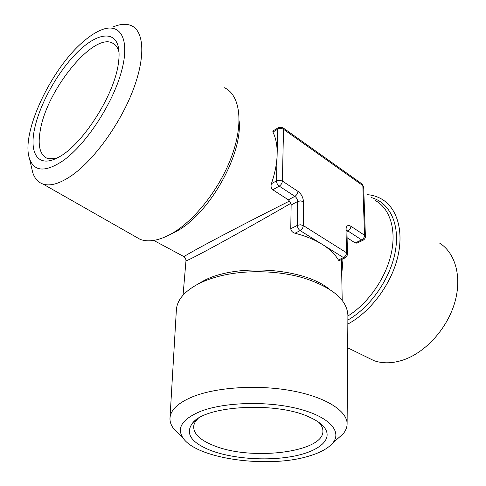 <?xml version="1.0" encoding="UTF-8"?>
<svg xmlns="http://www.w3.org/2000/svg" width="486" height="486" viewBox="0 0 486 486"><rect width="100%" height="100%" fill="white"/><g stroke="black" fill="none" stroke-linecap="round" stroke-linejoin="round"><path stroke-width="0.73" d="M211.058 450.595C190.719 442.509 184.68 433.166 192.948 422.559C206.763 405.263 277.53 401.612 309.618 417.225C316.149 420.165 320.906 423.391 323.895 426.902C333.925 438.876 319.624 451.184 293.757 456.184C267.883 461.238 233.371 458.954 211.058 450.595M318.907 422.419L319.673 423.263C321.817 425.809 322.898 428.366 322.911 430.936C324.156 452.332 251.438 461.111 214.107 445.711C200.499 440.407 193.683 434.053 193.665 426.647C193.847 424.09 195.099 421.605 197.407 419.205L198.221 418.416M439.453 243.006C455.388 252.854 462.241 277.063 454.702 302.729C447.211 328.384 426.058 351.888 404.139 359.664C393.113 363.492 383.065 363.826 373.995 360.673L366.687 357.101M200.748 411.278C182.207 419.06 176.333 428.008 183.113 438.123C197.352 459.337 269.937 468.741 309.892 455.795C320.639 452.509 328.238 448.274 332.679 443.086C342.46 431.58 329.326 416.684 298.398 408.799C267.604 400.847 224.52 402.056 200.748 411.278M336.452 439.757L343.086 433.889C345.728 430.711 347.071 427.376 347.101 423.889C347.302 410.919 325.711 397.032 291.782 390.768C257.92 384.487 216.543 387.142 192.76 396.722C178.198 402.773 170.61 409.874 169.997 418.009C169.796 421.496 170.908 424.91 173.338 428.257L179.571 434.551M169.997 418.009L176.375 309.843C177.098 299.898 184.546 291.187 198.713 283.703C205.226 280.41 212.789 277.737 221.409 275.69C246.961 269.53 280.143 270.629 305.232 278.472C333.074 287.925 347.302 300.281 347.903 315.529L347.101 423.889M34.506 129.136C39.566 104.447 57.482 72.153 76.891 52.731C96.258 33.236 115.085 29.701 118.529 47.962C119.313 52.227 119.258 57.378 118.371 63.411C114.423 95.645 81.083 146.827 57.427 157.786C38.351 167.883 29.184 153.819 34.506 129.136M55.726 158.618L47.841 158.649C39.852 155.362 37.392 145.581 40.472 129.319C47.282 89.679 92.893 33.042 112.242 42.896C115.577 44.384 117.837 47.525 119.027 52.312M84.734 40.417C51.838 67.086 20.564 132.915 29.47 158.558C34.111 171.813 45.374 172.487 63.265 160.574C86.095 144.391 112.971 103.427 121.591 71.011C130.412 38.461 120.066 21.967 100.942 30.083C95.833 32.198 90.432 35.642 84.734 40.417M31.572 167.646L32.641 172.238C34.555 178.405 38.042 182.353 43.09 184.091C50.392 186.411 59.869 183.599 71.533 175.646C93.591 160.392 119.574 124.872 132.635 91.198C145.77 57.488 144.299 31.092 131.263 25.606C126.384 23.565 120.492 23.942 113.584 26.742M224.532 87.759C239.756 94.849 243.869 121.865 232.296 154.615C220.802 187.329 194.995 220.523 171.558 233.717C159.153 240.582 148.698 242.465 140.187 239.379L134.209 235.971M184.309 256.881L184.048 256.687C185.366 255.557 191.557 251.997 202.626 246.007C221.537 235.722 261.322 215.14 289.468 201.07L288.398 199.843L294.874 196.338L279.25 186.144L272.768 189.759L288.398 199.843M294.996 233.237C305.627 235.983 314.734 239.701 322.297 244.397L300.16 230.613L294.996 233.237C292.517 232.49 291.108 230.996 290.768 228.76L297.365 225.37L297.626 201.508L291.138 204.983L290.713 203.403C263.479 219.18 224.417 241.056 205.414 251.159C192.742 257.92 186.266 261.103 185.986 260.703L185.986 260.69M272.925 132.089C275.927 138.067 277.33 145.545 277.142 154.524C276.886 163.551 274.973 173.295 271.395 183.738L276.449 180.889L277.804 129.112L272.925 132.089L272.84 131.044L278.381 127.66M363.309 240.108L364.603 239.021L365.314 237.526L365.405 236.542L364.549 235.254C364.427 237.296 363.455 238.845 361.633 239.908L363.036 240.236L356.894 243.14L355.205 242.951L361.633 239.908L347.97 230.996C349.805 229.902 350.789 228.329 350.922 226.269L364.549 235.254L362.835 185.573L283.52 129.288L282.384 181.071L297.967 191.35C297.76 193.471 296.727 195.135 294.874 196.338C296.569 197.644 297.487 199.369 297.626 201.508L300.609 200.882L303.471 201.684L303.3 225.553L346.53 252.769C346.384 254.913 345.376 256.523 343.505 257.604L344.969 257.92L339.034 260.678L338.365 259.998L343.505 257.604L322.297 244.397C329.781 249.111 335.14 254.312 338.365 259.998M291.138 204.983L290.768 228.76M272.768 189.759C271.109 188.246 270.653 186.241 271.395 183.738M347.095 237.715L355.205 242.951M343.025 258.819L341.737 274.718M347.842 324.053C369.791 312.364 390.082 285.95 397.159 259.245C404.261 232.515 397.657 208.773 382.294 199.448C377.707 196.666 372.616 195.056 367.009 194.631M290.713 203.403L289.468 201.07M197.018 284.589L203.251 280.987C235.479 263.248 303.349 267.701 328.979 288.963M239.136 120.783C242.714 154.876 208.925 214.314 176.333 231.409L170.015 234.58M371.146 197.541C389.42 202.261 400.148 223.742 395.385 250.989C390.689 278.205 370.581 307.225 347.873 320.031M347.903 316.003C367.963 303.592 385.586 278.502 391.133 254.075C396.691 229.617 389.894 208.549 375.453 200.572M346.943 230.607L347.97 230.996L346.955 231.488M303.471 201.684C303.173 197.413 301.332 193.969 297.967 191.35M345.285 257.774L346.81 256.401L347.46 254.464L346.53 252.769L346.02 229.465L346.937 230.844L347.071 229.969L346.834 230.364M350.922 226.269C347.879 224.641 346.245 225.704 346.02 229.465M278.636 127.502L277.804 129.112C279.754 128.146 281.661 128.201 283.52 129.288L282.773 127.642L278.636 127.502M283.028 127.818L361.979 183.933L363.668 186.916L362.234 184.115M276.449 180.889C276.57 183.046 277.506 184.795 279.25 186.144C281.108 184.905 282.153 183.216 282.384 181.071L279.45 180.233L276.449 180.889M300.16 230.613C302.049 229.441 303.1 227.758 303.3 225.553L300.391 224.763L297.365 225.37C297.511 227.588 298.447 229.331 300.16 230.613M197.407 419.205L192.948 422.559M373.995 360.673L347.666 347.794M183.113 438.123L173.338 428.257M118.918 50.805L118.529 47.962M29.47 158.558L32.641 172.238M43.09 184.091L140.187 239.379M153.734 240.412L184.048 256.687C186.284 259.166 185.452 257.513 185.986 260.703L183.052 295.172M112.242 42.896L115.182 44.894M342.211 300.451L341.451 259.554M365.405 236.542L363.668 186.916M347.466 254.117L346.937 230.844M332.679 443.086L343.086 433.889M319.673 423.263L323.895 426.902"/></g></svg>
